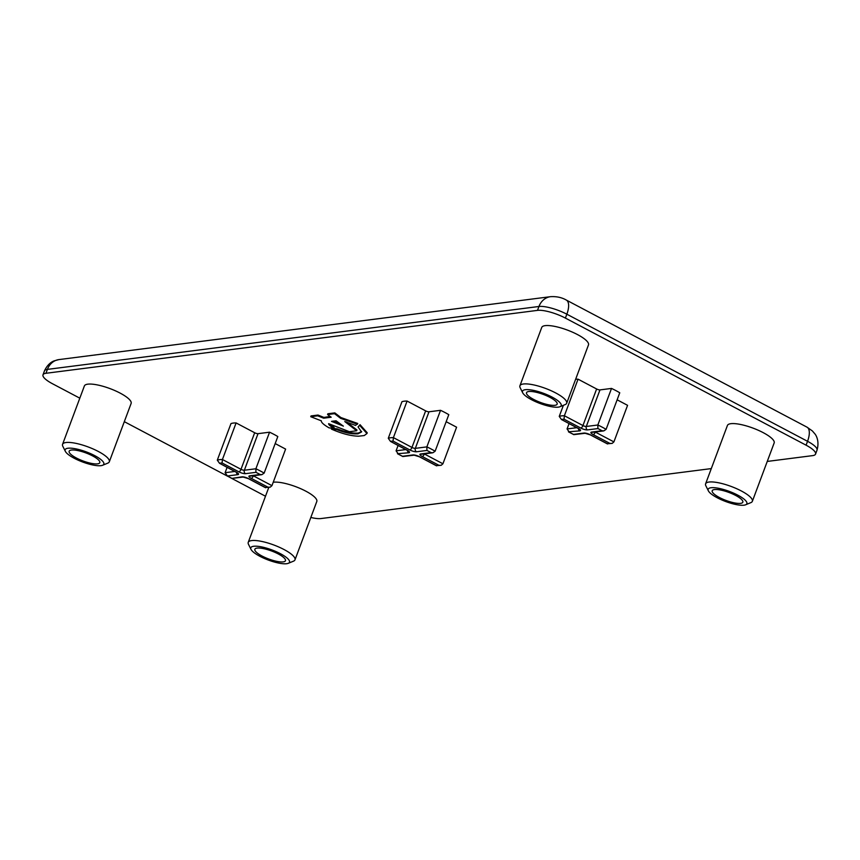<?xml version="1.0" encoding="UTF-8"?>
<svg xmlns="http://www.w3.org/2000/svg" width="860" height="860" viewBox="0 0 860 860"><rect width="100%" height="100%" fill="white"/><g stroke="black" fill="none" stroke-linecap="round" stroke-linejoin="round"><path stroke-width="1.29" d="M563.397 405.318L559.247 416.401L561.472 419.529L578.232 428.377A5.16 1.344 20.5 0 1 579.791 430.881L568.438 431.817L573.792 434.644L585.122 433.289L590.283 434.859A2.58 1.107 117.8 0 1 590.057 434.633M573.792 434.644L573.502 434.397A28.821 7.503 -159.5 0 1 571.384 433.311A28.821 7.503 -159.5 0 1 569.374 432.214L567.062 428.936L569.041 423.647M253.227 475.763A2.58 0.677 -159.5 0 0 253.377 475.849L271.953 485.653L270.223 487.158L267.976 487.201L251.227 478.353A5.16 1.344 20.5 0 1 249.658 475.838L260.075 474.505A28.821 7.503 -159.5 0 0 258.075 473.409A28.821 7.503 -159.5 0 0 255.947 472.333L255.882 468.764L269.556 432.193L258.022 433.666A2.58 0.677 20.5 0 1 254.667 432.741L236.102 422.937A31.401 8.181 -159.5 0 0 230.975 423.593L217.3 460.164A31.401 8.181 20.5 0 1 222.428 459.509L236.102 422.937M388.279 438.288A31.401 8.181 20.5 0 1 393.407 437.622L411.972 447.437A2.58 0.677 -159.5 0 0 415.315 448.361L426.861 446.877A31.401 8.181 20.5 0 1 431.204 449.027A31.401 8.181 20.5 0 1 435.117 451.242L448.791 414.671A31.401 8.181 -159.5 0 0 444.878 412.467A31.401 8.181 -159.5 0 0 440.535 410.317L428.989 411.789A2.58 0.677 20.5 0 1 425.646 410.865L407.081 401.061A31.401 8.181 -159.5 0 0 401.953 401.717L388.279 438.288L390.504 441.416L407.253 450.264A5.16 1.344 20.5 0 1 408.822 452.768L397.46 453.704L402.813 456.531L414.144 455.176L419.304 456.746A2.58 1.107 117.8 0 1 419.078 456.52M402.813 456.531L402.534 456.273A28.821 7.503 -159.5 0 1 400.405 455.198A28.821 7.503 -159.5 0 1 398.406 454.101L396.084 450.823L398.062 445.534M435.117 451.242L432.849 452.779L431.053 452.629A28.821 7.503 -159.5 0 0 426.925 450.446L426.861 446.877L440.535 410.317M260.075 474.505L261.87 474.656L264.138 473.118L277.812 436.547A31.401 8.181 -159.5 0 0 273.899 434.343A31.401 8.181 -159.5 0 0 269.556 432.193M559.247 416.401A31.401 8.181 20.5 0 1 564.386 415.745L582.951 425.55A2.58 0.677 -159.5 0 0 586.294 426.474L597.84 425.001A31.401 8.181 20.5 0 1 602.172 427.151A31.401 8.181 20.5 0 1 606.096 429.355L619.759 392.784A31.401 8.181 -159.5 0 0 615.846 390.58A31.401 8.181 -159.5 0 0 611.514 388.43L599.968 389.902A2.58 0.677 20.5 0 1 596.625 388.978L578.049 379.174A31.401 8.181 -159.5 0 0 575.641 379.271M606.096 429.355L603.827 430.892L602.032 430.742A28.821 7.503 -159.5 0 0 597.904 428.57L597.84 425.001L611.514 388.43M717.261 497.779A20.651 5.375 -159.5 0 0 745.631 504.788A20.651 5.375 -159.5 0 0 737.783 495.145A20.651 5.375 -159.5 0 0 716.616 487.964A20.651 5.375 -159.5 0 0 708.382 490.856A20.651 5.375 -159.5 0 0 717.261 497.779M708.382 490.856L705.856 485.803A24.951 6.504 20.5 0 1 705.598 483.836A24.951 6.504 20.5 0 1 741.374 490.985A24.951 6.504 20.5 0 1 752.35 501.315A24.951 6.504 20.5 0 1 750.866 502.627L745.631 504.788M531.577 399.728A20.651 5.375 -159.5 0 0 559.957 406.737A20.651 5.375 -159.5 0 0 552.099 397.105A20.651 5.375 -159.5 0 0 530.942 389.924A20.651 5.375 -159.5 0 0 522.708 392.816A20.651 5.375 -159.5 0 0 531.577 399.728M522.708 392.816L520.182 387.752A24.951 6.504 20.5 0 1 519.924 385.785A24.951 6.504 20.5 0 1 555.689 392.934A24.951 6.504 20.5 0 1 566.665 403.265A24.951 6.504 20.5 0 1 565.181 404.576L559.957 406.737M259.903 556.312A20.651 5.375 -159.5 0 0 288.272 563.321A20.651 5.375 -159.5 0 0 280.414 553.689A20.651 5.375 -159.5 0 0 259.258 546.498A20.651 5.375 -159.5 0 0 251.023 549.389A20.651 5.375 -159.5 0 0 259.903 556.312M251.023 549.389L248.497 544.337A24.951 6.504 20.5 0 1 248.239 542.37A24.951 6.504 20.5 0 1 284.004 549.519A24.951 6.504 20.5 0 1 294.98 559.849A24.951 6.504 20.5 0 1 293.507 561.161L288.272 563.321M74.218 458.262A20.651 5.375 -159.5 0 0 102.598 465.271A20.651 5.375 -159.5 0 0 94.74 455.639A20.651 5.375 -159.5 0 0 73.584 448.458A20.651 5.375 -159.5 0 0 65.349 451.349A20.651 5.375 -159.5 0 0 74.218 458.262M65.349 451.349L62.812 446.286A24.951 6.504 20.5 0 1 62.565 444.319A24.951 6.504 20.5 0 1 98.33 451.468A24.951 6.504 20.5 0 1 109.306 461.798A24.951 6.504 20.5 0 1 107.822 463.121L102.598 465.271M549.959 397.374A16.351 4.257 -159.5 0 0 526.524 392.687A16.351 4.257 -159.5 0 0 533.716 399.448A16.351 4.257 -159.5 0 0 557.151 404.135A16.351 4.257 -159.5 0 0 549.959 397.374M566.665 403.265L588.487 344.903A24.951 6.504 -159.5 0 0 577.511 334.583A24.951 6.504 -159.5 0 0 541.746 327.434L519.924 385.785M92.6 455.908A16.351 4.257 -159.5 0 0 69.165 451.221A16.351 4.257 -159.5 0 0 76.357 457.993A16.351 4.257 -159.5 0 0 99.792 462.669A16.351 4.257 -159.5 0 0 92.6 455.908M109.306 461.798L131.129 403.437A24.951 6.504 -159.5 0 0 120.153 393.117A24.951 6.504 -159.5 0 0 84.377 385.968L62.565 444.319M278.285 553.958A16.351 4.257 -159.5 0 0 254.85 549.271A16.351 4.257 -159.5 0 0 262.042 556.033A16.351 4.257 -159.5 0 0 285.466 560.72A16.351 4.257 -159.5 0 0 278.285 553.958M294.98 559.849L316.802 501.487A24.951 6.504 -159.5 0 0 305.827 491.167A24.951 6.504 -159.5 0 0 273.222 482.256M735.644 495.424A16.351 4.257 -159.5 0 0 712.209 490.737A16.351 4.257 -159.5 0 0 719.401 497.499A16.351 4.257 -159.5 0 0 742.836 502.186A16.351 4.257 -159.5 0 0 735.644 495.424M752.35 501.315L774.161 442.954A24.951 6.504 -159.5 0 0 763.186 432.634A24.951 6.504 -159.5 0 0 727.42 425.474L705.598 483.836M331.401 429.097L336.819 429.602C345 432.827 352.062 434.236 358.007 433.838L361.565 431.946L358.05 426.893L359.76 425.463L366.94 433.558L364.253 435.547L358.652 436.192C350.901 436.041 341.818 433.676 331.401 429.097L331.691 428.312L337.109 428.828C345.29 432.042 352.353 433.462 358.298 433.064L361.662 431.537M358.05 426.893L360.05 424.69L367.231 432.784L366.94 433.558M329.434 423.98L334.153 427.431L333.863 428.215L329.111 427.882C323.725 424.765 321.124 422.41 321.339 420.83L310.739 416.713L311.03 415.928L317.996 415.047L323.919 417.423L330.175 416.444M310.739 416.713L317.706 415.821L323.629 418.196L331.197 417.229L327.574 414.552L327.864 413.778L334.83 412.886L340.861 417.53L357.76 423.475L355.567 425.431L344.774 421.54L356.674 430.774L356.964 429.989L346.655 422.013M271.953 485.653L285.617 449.092L275.189 443.577M79.819 398.18L52.46 383.732A21.511 5.601 20.5 0 1 43 374.831A21.511 5.601 20.5 0 1 45.956 373.283L537.511 310.374A21.511 5.601 20.5 0 1 565.385 318.082L806.089 445.19A21.511 5.601 20.5 0 1 815.549 454.091A21.511 5.601 20.5 0 1 812.592 455.628L767.249 461.433M265.493 496.231L230.62 477.805M227.642 476.236L124.313 421.669M711.295 468.592L321.038 518.548A21.511 5.601 20.5 0 1 310.825 517.462M573.502 434.397L583.918 433.064A5.16 1.344 20.5 0 1 590.605 434.913L607.364 443.76A28.821 7.503 -159.5 0 0 609.933 443.438L612.18 443.394L613.9 441.889L627.574 405.329L617.136 399.814M402.534 456.273L412.94 454.94A5.16 1.344 20.5 0 1 419.637 456.8L436.385 465.647A28.821 7.503 -159.5 0 0 438.955 465.314L441.202 465.281L442.921 463.776L456.596 427.205L446.157 421.69M597.904 428.57L587.487 429.903A5.16 1.344 20.5 0 1 580.801 428.054L564.042 419.196L564.386 415.745L578.049 379.174M248.11 478.396A2.58 1.107 -62.2 0 0 248.325 478.622L243.165 477.053L231.834 478.418L226.481 475.58L227.427 475.978L225.105 472.699L227.083 467.41M426.925 450.446L416.509 451.779A5.16 1.344 20.5 0 1 409.822 449.93L393.063 441.083L393.407 437.622L407.081 401.061M407.253 450.264A2.58 1.107 117.8 0 1 406.92 450.21L390.504 441.416A28.821 7.503 -159.5 0 1 393.063 441.083M436.385 465.647L441.202 465.281M270.223 487.158L265.418 487.523A28.821 7.503 -159.5 0 0 267.976 487.201M231.834 478.418L241.972 476.827A5.16 1.344 20.5 0 1 248.658 478.676L265.418 487.523M255.947 472.333L245.53 473.666A5.16 1.344 20.5 0 1 238.844 471.817L222.084 462.97L222.428 459.509L241.004 469.313A2.58 0.677 -159.5 0 0 244.347 470.237L258.022 433.666M222.084 462.97A28.821 7.503 -159.5 0 0 219.526 463.293L235.952 472.086A2.58 1.107 -62.2 0 0 236.285 472.14A5.16 1.344 20.5 0 1 237.844 474.645L227.427 475.978A28.821 7.503 -159.5 0 0 231.555 478.16M236.285 472.14L219.526 463.293L217.3 460.164M578.232 428.377A2.58 1.107 117.8 0 1 577.899 428.323L561.472 419.529A28.821 7.503 -159.5 0 1 564.042 419.196M607.364 443.76L612.18 443.394M356.674 430.774L349.396 431.698L328.638 423.668C328.541 424.668 330.283 426.184 333.863 428.215M327.574 414.552L334.54 413.671L340.571 418.304L340.861 417.53M340.571 418.304L357.47 424.26M334.54 413.671L334.83 412.886M323.629 418.196L323.919 417.423M317.706 415.821L317.996 415.047M343.344 426.162L336.067 420.787L331.508 421.368L343.377 426.098M333.003 421.088L340.796 424.227M336.819 429.602L337.109 428.828M359.76 425.463L360.05 424.69M358.007 433.838L358.298 433.064M245.53 473.666A2.58 2.236 -97.3 0 1 244.347 470.237L255.882 468.764A31.401 8.181 20.5 0 1 260.225 470.914A31.401 8.181 20.5 0 1 264.138 473.118M566.332 300.075A17.211 7.364 117.8 0 1 566.847 314.201A21.511 5.601 -159.5 0 0 538.962 306.483L47.407 369.392A21.511 5.601 -159.5 0 0 44.451 370.94C48.149 362.802 53.653 361.06 54.255 360.834L58.974 359.587L550.54 296.678C556.538 296.324 561.806 297.452 566.332 300.075L807.024 427.173L812.378 430.957L814.893 433.881C815.237 434.214 819.913 440.04 817 450.199A21.511 5.601 -159.5 0 0 807.54 441.298L566.847 314.201L565.385 318.082M550.54 296.678A17.211 14.889 82.7 0 0 538.962 306.483L537.511 310.374M807.024 427.173A17.211 7.364 117.8 0 1 807.54 441.298L806.089 445.19M58.974 359.587A17.211 14.889 82.7 0 0 47.407 369.392L45.956 373.283M587.487 429.903A2.58 2.236 82.7 0 1 586.294 426.474L599.968 389.902M580.801 428.054A2.58 1.107 117.8 0 0 582.951 425.55L596.625 388.978M567.062 428.936L576.716 427.7M609.933 443.438L593.174 434.59A2.58 1.107 117.8 0 0 595.335 432.085L613.9 441.889M593.174 434.59A5.16 1.344 20.5 0 1 591.615 432.075L602.032 430.742M225.105 472.699L234.769 471.463M251.227 478.353A2.58 1.107 -62.2 0 0 253.377 475.849L253.421 475.741M238.844 471.817A2.58 1.107 -62.2 0 0 241.004 469.313L254.667 432.741M416.509 451.779A2.58 2.236 82.7 0 1 415.315 448.361L428.989 411.789M409.822 449.93A2.58 1.107 117.8 0 0 411.972 447.437L425.646 410.865M396.084 450.823L405.737 449.587M438.955 465.314L422.195 456.466A2.58 1.107 117.8 0 0 424.356 453.972L442.921 463.776M422.195 456.466A5.16 1.344 20.5 0 1 420.637 453.962L431.053 452.629M407.973 450.672L406.92 450.21A2.58 1.107 117.8 0 1 406.694 449.963M408.822 452.768A2.58 2.236 -97.3 0 1 407.457 450.511M412.94 454.94A2.58 2.236 82.7 0 0 414.144 455.176M419.637 456.8A2.58 1.107 117.8 0 1 419.304 456.746L436.568 465.862M432.752 452.79L421.841 454.188A2.58 2.236 -97.3 0 1 420.637 453.962M249.658 475.838A2.58 2.236 82.7 0 0 250.862 476.064L261.773 474.677M265.589 487.749L248.325 478.622A2.58 1.107 -62.2 0 0 248.658 478.676M243.165 477.053L243.165 477.053A2.58 2.236 -97.3 0 1 241.972 476.827M236.478 472.387A2.58 2.236 82.7 0 0 237.844 474.645M235.715 471.85A2.58 1.107 -62.2 0 0 235.952 472.086L237.005 472.548M578.952 428.785L577.899 428.323A2.58 1.107 117.8 0 1 577.673 428.076M579.791 430.881A2.58 2.236 -97.3 0 1 578.425 428.624M583.918 433.064A2.58 2.236 82.7 0 0 585.122 433.289M590.605 434.913A2.58 1.107 117.8 0 1 590.283 434.859L607.547 443.975M603.731 430.903L592.809 432.3A2.58 2.236 -97.3 0 1 591.615 432.075M817 450.199L815.549 454.091M44.451 370.94L43 374.831M248.239 542.37L268.75 487.523"/></g></svg>
